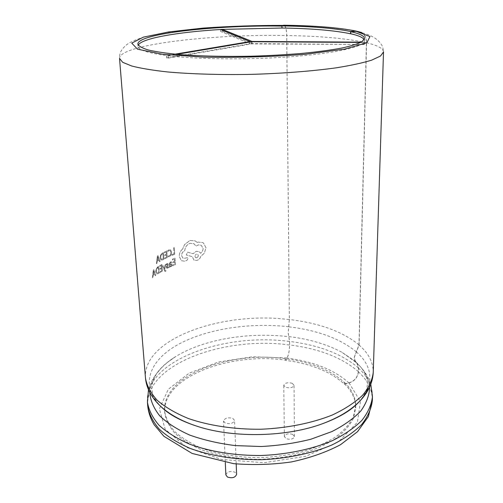 <?xml version="1.0" encoding="UTF-8"?>
<svg xmlns="http://www.w3.org/2000/svg" width="503" height="503" viewBox="0 0 503 503"><rect width="100%" height="100%" fill="white"/><g stroke="black" fill="none" stroke-linecap="round" stroke-linejoin="round"><path stroke-width="0.38" stroke-dasharray="2.52 1.89" d="M282.032 28.03L282.007 26.087L284.434 25.527C285.811 26.829 286.565 30.167 286.691 35.537L289.338 319.612L288.144 332.709L289.546 341.506L289.577 345.014C289.476 350.446 288.64 354.76 287.081 357.941L285.773 360.167L285.71 358.802C311.106 362.166 330.653 370.045 344.354 382.443L344.322 384.091C330.634 371.654 311.106 363.751 285.729 360.381L287.081 358.086C288.672 354.848 289.514 350.465 289.621 344.945L289.583 341.436L288.188 332.64L289.382 319.543L286.741 35.512C286.609 30.054 285.849 26.659 284.447 25.332L284.277 25.238M356.111 31.293L361.751 32.77C364.845 35.028 366.391 38.354 366.398 42.749L358.953 344.951L354.099 357.576L355.3 361.538L356.954 363.285L358.381 368.007L358.293 371.698C357.614 377.281 354.527 380.991 349.025 382.827L344.48 383.908L344.354 382.443M344.322 384.091L349.025 382.978C354.615 381.111 357.759 377.338 358.444 371.667L358.532 367.97L357.086 363.172L355.432 361.431L354.25 357.539L359.104 344.913L366.574 42.73C366.568 38.259 364.996 34.883 361.846 32.588L361.167 32.412M292.658 434.41L294.437 436.541C293.28 439.194 290.514 439.905 286.132 438.679L284.384 436.566C285.528 433.913 288.288 433.19 292.658 434.41M292.237 383.311L294.06 385.279C292.878 387.738 290.036 388.404 285.541 387.272L283.749 385.329C284.924 382.871 287.754 382.198 292.237 383.311M225.847 474.901C227.13 471.669 230.16 470.764 234.939 472.172L236.592 474.367M232.876 418.446L234.568 420.477C233.222 423.482 230.091 424.325 225.168 423.01L223.514 421.005C224.847 417.999 227.966 417.15 232.876 418.446M168.31 58.115L251.601 43.887L364.405 44.497L252.066 43.598L222.408 31.331L220.591 31.438L250.06 43.73L166.763 57.92L168.31 58.115L168.172 55.77L166.625 55.575C147.825 53.035 138.294 49.942 138.023 46.289L138.243 45.182M175.038 54.161L166.883 55.758L176.754 54.324M158.156 273.689L159.288 272.953L158.785 266.294L156.156 268.948L155.741 271.733L156.527 273.808L158.156 273.689L156.515 273.802L155.729 271.733L156.144 268.942L157.596 267.043L158.772 266.288L159.288 272.953M167.071 265.741L167.556 264.213L166.21 265.006L166.153 264.201L166.921 263.591L167.971 263.566L168.209 265.15L166.833 267.389L167.562 267.671L168.499 266.741L168.562 267.59L168.511 266.741L167.574 267.678L166.845 267.389L168.222 265.156L167.983 263.572L166.933 263.597L166.16 264.207L166.223 265.012L167.04 264.238L167.719 264.553L166.248 267.615L166.688 268.439L168.574 267.59L166.675 268.439L166.367 266.735L167.084 265.747M171.517 261.868L170.284 261.981L169.171 264.345L169.385 267.363L169.989 267.08L169.932 266.351L171.064 266.684L171.844 265.949L172.076 264.817L171.674 263.88L169.775 264.1L170.391 262.623L171.573 262.667L171.504 261.862L171.573 262.667M182.652 249.004C180.376 250.884 179.244 253.374 179.257 256.467L181.42 260.699L184.601 261.164L186.94 260.372L188.015 258.567L187.506 257.63L184.658 258.272L182.847 258.026L181.621 255.643C181.652 253.38 182.589 251.821 184.431 250.972L184.746 250.865C185.117 247.067 186.896 244.54 190.071 243.282L193.951 243.691L196.044 246.149L198.327 244.86L201.2 245.213L203.086 248.375C203.08 250.356 202.256 251.978 200.615 253.235L199.144 251.619L196.302 251.274L193.19 253.726L187.449 252.166L186.355 255.015L192.297 256.643L194.02 260.152L196.849 260.466C198.836 259.844 200.163 258.448 200.835 256.285L204.331 253.229L205.997 247.816L203.533 243.068L202.891 242.653L198.207 242.081L197.201 242.427L195.158 240.887L189.945 240.478L184.551 244.603L182.646 248.998L184.538 244.603L189.933 240.472L195.145 240.88L197.201 242.427M157.414 255.989L156.37 263.729L156.949 263.346L157.225 261.239L158.954 260.164L159.501 261.755L160.105 261.39L157.992 255.637L157.414 255.989L157.98 255.631L160.092 261.39L159.489 261.749L158.942 260.164L157.213 261.239L156.936 263.346L156.358 263.723L157.414 255.989M174.579 261.962L172.787 262.736L172.736 261.988L174.541 261.22L174.396 259.12L172.447 259.944L172.397 259.19L174.987 258.089L175.434 264.628L172.749 265.804L172.686 265.05L174.73 264.163L172.699 265.056L172.749 265.804L175.446 264.635L175 258.096L172.41 259.196L172.46 259.95L174.396 259.12L174.541 261.22L172.749 261.988L172.799 262.742L174.591 261.969L174.742 264.169L174.591 261.969M163.921 259.252L162.689 259.913L163.934 259.259L163.45 252.575L162.167 253.254L160.564 255.059L160.092 257.819L160.929 259.938L162.702 259.919L160.916 259.938L160.08 257.813L160.551 255.059L162.155 253.248L163.437 252.569L163.934 259.259M164.745 254.92L166.399 254.09L166.248 251.959L164.456 252.846L164.399 252.078L166.801 250.896L167.279 257.549L164.795 258.806L164.726 258.045L166.619 257.09L164.739 258.045L164.795 258.806L167.292 257.555L166.814 250.903L164.412 252.078L164.468 252.852L166.26 251.959L166.411 254.097L164.751 254.92L164.808 255.687L166.468 254.858L166.631 257.096L166.468 254.858L164.808 255.687L164.751 254.92M167.826 251.506L167.763 250.607L168.882 249.809L170.58 249.865L171.642 252.261L171.177 254.927L169.561 256.587L168.203 256.819L168.147 256.002L168.216 256.826L169.574 256.593L171.19 254.933L171.655 252.261L170.592 249.872L168.895 249.815L167.776 250.613L167.839 251.513L168.945 250.595L170.184 250.626L170.982 252.506L170.63 254.606L169.429 255.87L168.159 256.002L169.417 255.864L170.618 254.606L170.97 252.5L170.171 250.62L168.933 250.588L167.839 251.513M174.025 253.757L172.026 254.606L172.083 255.354L174.736 254.235L174.283 247.633L173.623 247.897L174.025 253.757L173.623 247.897M164.462 268.671L165.047 264.672L165.688 264.333L164.758 269.715L165.305 270.784L166.009 270.52L165.701 271.519L165.003 271.488L164.443 270.639L162.607 265.999L163.192 265.685L164.311 268.759L163.192 265.685L162.62 266.005L164.456 270.639L165.015 271.494L165.713 271.519L166.021 270.526L165.317 270.784L164.77 269.721L165.701 264.339L165.059 264.672L164.475 268.677M160.055 269.331L159.998 268.571L161.538 267.659L161.381 265.534L159.715 266.508L159.658 265.741L161.872 264.44L162.375 271.073L160.061 272.45L160.004 271.695L161.746 270.645L160.017 271.702L160.073 272.456L162.375 271.073L161.884 264.44L159.671 265.747L159.728 266.515L161.381 265.534L161.538 267.659L160.011 268.571L160.067 269.331L161.595 268.42L161.759 270.645L161.595 268.42L160.067 269.331M153.289 270.073L152.415 277.901L152.931 277.48L153.163 275.348L154.729 274.16L155.238 275.713L155.792 275.317L153.811 269.683L153.289 270.073L153.799 269.677L155.779 275.311L155.226 275.707L154.717 274.154L153.151 275.342L152.918 277.474L152.403 277.895L153.289 270.073M344.505 382.406C351.584 389.228 355.325 396.748 355.74 404.978M355.747 405.148L353.395 416.93C349.767 423.91 343.951 430.518 335.947 436.736C326.755 442.583 315.871 447.507 303.29 451.505C289.98 454.844 276.002 456.887 261.359 457.648C239.378 457.805 218.277 454.366 200.936 447.947C190.165 443.193 181.382 437.679 174.572 431.404C169.033 424.865 165.713 418.1 164.6 411.114L164.538 409.832M164.538 409.662C163.752 374.968 230.273 350.679 285.754 358.727M364.172 39.655L364.442 40.756L363.939 42.151L361.286 42.139M285.71 358.802L285.729 360.381M360.745 42.428L363.719 42.447C359.406 47.917 330.729 53.89 288.728 56.896C246.791 59.901 197.239 59.341 168.172 55.764L168.172 55.764M344.48 383.908C351.113 390.322 354.829 397.383 355.615 405.085M355.634 405.255L355.709 408.002L353.358 418.509C349.73 425.513 343.92 432.127 335.922 438.365C326.736 444.218 315.865 449.154 303.296 453.165C289.992 456.51 276.028 458.56 261.403 459.314C239.441 459.472 218.359 456.026 201.024 449.588C190.266 444.822 181.489 439.295 174.686 433.008C169.146 426.45 165.827 419.672 164.714 412.667L164.657 409.926M164.663 409.763C165.739 375.634 231.154 352.257 285.773 360.167M363.719 42.447L363.669 44.66M166.625 55.575L166.763 57.92M250.06 43.73L250.016 41.988M220.521 29.501L220.597 31.444L220.521 29.495L222.339 29.394M222.408 31.331L222.37 30.262M252.066 43.598L252.022 41.73M363.895 44.365L363.946 42.151M251.601 43.887L251.55 41.73M197.189 242.421L198.195 242.075L202.879 242.653L203.52 243.062L205.985 247.809L204.319 253.223L200.835 256.285C200.156 258.441 198.823 259.831 196.836 260.466L194.007 260.145L192.284 256.643L186.343 255.008L187.437 252.16L193.19 253.726L196.289 251.267L199.138 251.619L200.603 253.229C202.237 251.978 203.061 250.362 203.074 248.375L201.187 245.206L198.314 244.86L196.032 246.149L193.938 243.691L190.059 243.282C186.883 244.533 185.104 247.061 184.733 250.859L184.419 250.966C182.576 251.814 181.64 253.374 181.608 255.637L182.834 258.02L184.645 258.265L187.493 257.624L188.003 258.567L186.94 260.372L184.601 261.164L181.407 260.692L179.257 256.467C179.225 253.38 180.357 250.89 182.646 248.998M196.73 257.718C198.421 256.75 198.723 255.599 197.635 254.279L197.622 254.279C198.71 255.593 198.408 256.744 196.717 257.718L195.61 257.593C194.535 256.279 194.837 255.134 196.51 254.147C194.85 255.134 194.548 256.279 195.623 257.599L196.717 257.718M158.715 259.504L157.892 257.096L158.715 259.504L157.32 260.372L158.728 259.51M157.892 257.096L157.785 256.668L157.879 257.09M157.32 260.372L157.772 256.662L157.332 260.378M171.561 262.66L170.379 262.616L169.763 264.094L171.661 263.88L172.064 264.811L171.831 265.942L171.051 266.678L169.939 266.339L169.976 267.074L169.373 267.363L169.159 264.339L170.278 261.975L171.504 261.862M170.165 266.005L169.807 264.723L171.221 264.496L171.297 265.653L170.85 266.081L171.309 265.659L171.246 264.509L169.819 264.723L170.177 266.012L170.863 266.087L170.177 266.012M162.243 254.015L161.017 255.342L160.677 257.505L161.004 255.342L162.922 253.65L163.299 258.806L161.325 259.221L163.299 258.806L162.922 253.65L162.23 254.009M160.677 257.505L161.337 259.227L160.677 257.505M173.61 247.891L174.271 247.627L174.736 254.235L172.07 255.354L172.013 254.6L174.013 253.751M159.275 272.947L158.143 273.682M157.691 267.797L156.571 269.206L157.691 267.797M156.571 269.206L156.276 271.387L156.854 273.035L156.263 271.381L156.571 269.206M156.854 273.035L158.697 272.538L156.854 273.035M158.294 267.395L158.684 272.532L158.307 267.401M154.503 273.513L153.729 271.148L154.503 273.513L153.239 274.468L154.515 273.519M153.239 274.468L153.635 270.727L153.252 274.475M356.055 362.336C364.361 369.787 368.881 378.074 369.623 387.203M149.8 392.585C150.611 378.69 159.294 366.656 175.849 356.482C203.784 339.255 248.91 331.848 288.785 336.727M356.407 351.93C340.28 338.657 317.72 330.282 288.722 326.805M366.398 42.749C377.583 45.352 383.286 48.42 383.512 51.954L382.783 47.119C379.683 40.177 372.673 35.392 361.751 32.77M284.434 25.527C252.864 25.263 222.257 26.47 192.611 29.149C174.025 31.167 157.986 33.77 144.487 36.958C138.407 38.712 133.094 40.844 128.548 43.34C125.046 45.754 122.405 48.584 120.638 51.828L119.657 55.135L119.525 58.405C119.198 44.597 211.757 33.946 286.691 35.537M358.953 344.951C368.529 353.137 373.289 362.317 373.239 372.49M145.474 378.055C142.519 338.406 223.036 310.936 289.338 319.612M359.104 344.913C342.417 331.49 319.179 323.033 289.382 319.543M366.574 42.73C347.171 38.492 320.562 36.09 286.741 35.512M349.025 382.978C334.445 369.894 313.797 361.6 287.081 358.086M358.444 371.667C341.996 357.558 319.053 348.648 289.621 344.945M358.532 367.97C342.053 353.961 319.072 345.115 289.583 341.436M356.168 362.204L341.971 352.301C327.076 344.31 309.351 339.072 288.816 336.576M349.025 382.827L360.444 401.601L357.388 422.325L338.55 441.797L305.648 456.328L264.012 462.716L221.641 459.478L186.758 447.444L165.229 429.38L159.357 408.882L168.285 389.291L189.21 373.119L218.491 361.984L252.361 356.797L287.081 357.941M358.293 371.698C367.731 380.299 372.409 389.926 372.333 400.564M147.744 406.053C144.6 364.556 224.049 335.797 289.577 345.014M358.381 368.007C367.838 376.552 372.534 386.115 372.459 396.691M147.429 402.193C144.311 360.947 223.91 332.357 289.546 341.506M356.3 351.849C368.686 362.694 372.585 374.88 367.989 388.391M161.438 407.059C139.23 386.008 149.215 360.664 177.49 344.857C205.997 328.981 249.582 322.278 288.684 326.755M283.114 25.414L283.554 25.42M148.479 389.85C152.139 376.766 161.262 365.643 175.849 356.482L166.254 363.223L162.318 366.775L156.288 374.069L152.73 381.714L151.925 386.241L151.944 389.259C152.29 395.157 155.528 401.155 161.658 407.26M358.507 402.431C364.323 396.043 367.259 389.894 367.322 383.996C367.511 376.275 363.499 368.793 355.3 361.538M294.437 436.541L294.06 385.279M236.203 463.929L234.568 420.477M356.325 31.28C337.211 27.634 313.256 25.653 284.447 25.332M355.432 361.431L341.971 352.301L357.086 363.172M137.866 44.107L138.023 46.289M364.499 38.568L364.442 40.756M164.6 411.114L164.714 412.667M355.747 406.443L355.709 408.002M356.954 363.285C363.675 369.491 368.29 376.527 370.805 384.405M166.688 57.99L166.543 55.644M364.405 44.497L364.455 42.29M225.306 462.49L223.514 421.005M284.384 436.566L283.749 385.329"/><path stroke-width="0.75" d="M236.203 463.929L236.592 474.367C235.297 477.592 232.254 478.491 227.469 477.064L225.847 474.901L225.306 462.49M138.243 45.182C141.406 38.329 177.836 32.085 220.521 29.507L250.004 41.579L175.038 54.161M361.286 42.139L252.016 41.447L222.339 29.394L281.976 28.03C311.445 28.489 334.306 30.4 350.566 33.789L350.742 33.77C358.394 35.474 362.87 37.436 364.172 39.655M361.846 32.588L356.118 31.085L350.604 31.513C334.332 28.193 311.445 26.326 281.957 25.917L281.976 28.055M350.604 31.513L350.566 33.789M284.277 25.238L281.957 25.917M350.742 33.77L350.78 31.702L356.111 31.293L369.963 36.562L366.825 42.805L344.662 49.112L305.176 54.299C271.752 56.789 237.932 57.738 203.728 57.141L162.255 54.205L137.489 49.168L131.748 43.132L143.405 37.128L168.719 31.941L203.281 28.08C229.456 26.257 256.065 25.37 283.114 25.414M350.78 31.702C359.752 33.663 364.323 35.952 364.499 38.568L361.921 41.755C357.74 43.937 350.893 46.069 341.386 48.137C330.421 50.124 317.355 51.878 302.196 53.387C286.125 54.714 269.237 55.651 251.538 56.21C224.382 56.72 200.238 56.16 179.099 54.531C166.418 53.299 156.2 51.796 148.448 50.03C142.248 48.156 138.727 46.182 137.866 44.107C137.313 33.563 216.862 24.943 281.957 26.087M220.521 29.501L222.339 29.394L222.37 30.262M176.754 54.324L251.55 41.73L360.745 42.428M250.016 41.988L250.004 41.579M369.623 387.203C369.397 395.138 366.486 403.016 360.903 410.85C353.741 418.477 344.071 425.381 331.886 431.574L310.854 439.232C295.116 443.187 278.536 445.614 261.101 446.513L235.329 445.601C218.598 443.489 203.382 439.974 189.662 435.057C177.194 429.468 167.197 423.042 159.671 415.774C153.704 408.229 150.416 400.501 149.8 392.585M145.474 378.055C146.788 385.694 150.705 393.113 157.232 400.313C165.273 407.216 175.685 413.303 188.48 418.559C209.122 425.664 234.348 429.468 260.667 429.248C286.962 428.179 311.967 423.155 332.244 415.05C344.769 409.165 354.873 402.582 362.569 395.289C368.737 387.782 372.295 380.186 373.239 372.49L383.512 51.954L380.532 56.022L371.642 60.159C362.801 62.894 351.056 65.44 336.4 67.798C312.615 71.112 283.057 73.432 251.978 74.35C220.886 74.953 191.259 74.079 167.342 71.929C152.591 70.294 140.733 68.326 131.773 66.025L122.701 62.322L119.525 58.405L145.474 378.055C147.599 399.602 167.606 416.773 197.704 426.456C182.004 421.407 169.913 414.944 161.438 407.059M356.118 31.085C338.764 27.602 314.576 25.647 283.547 25.225M372.333 400.564C371.39 408.618 367.875 416.559 361.783 424.4C354.187 432.008 344.222 438.868 331.886 444.992C311.917 453.417 287.295 458.629 261.409 459.704C235.498 459.893 210.663 455.894 190.304 448.45C177.685 442.942 167.398 436.573 159.445 429.342C152.975 421.81 149.077 414.051 147.744 406.053C148.423 412.504 150.586 418.773 154.245 424.872L163.934 436.321L192.102 453.429L233.449 463.628C252.852 465.237 272.167 464.678 291.388 461.936C309.879 457.988 326.246 452.247 340.487 444.727L357.57 431.656L368.359 416.597L372.333 400.564L372.459 396.691C371.516 404.695 367.995 412.592 361.89 420.382C354.282 427.952 344.297 434.774 331.936 440.861C311.923 449.248 287.251 454.435 261.309 455.504C235.341 455.699 210.449 451.732 190.052 444.331C177.408 438.855 167.103 432.523 159.137 425.343C152.667 417.855 148.762 410.14 147.429 402.193L147.744 406.053M367.989 388.391C362.487 402.299 347.63 413.963 323.416 423.381C287.553 437.05 234.191 438.358 197.704 426.456C181.363 421.2 169.348 414.799 161.658 407.26M361.167 32.412L356.325 31.28M370.805 384.405L372.459 396.691M148.479 389.85L147.429 402.193M373.239 372.49C372.157 394.119 353.012 412.24 323.416 423.381C339.5 417.327 351.195 410.341 358.507 402.431"/></g></svg>
